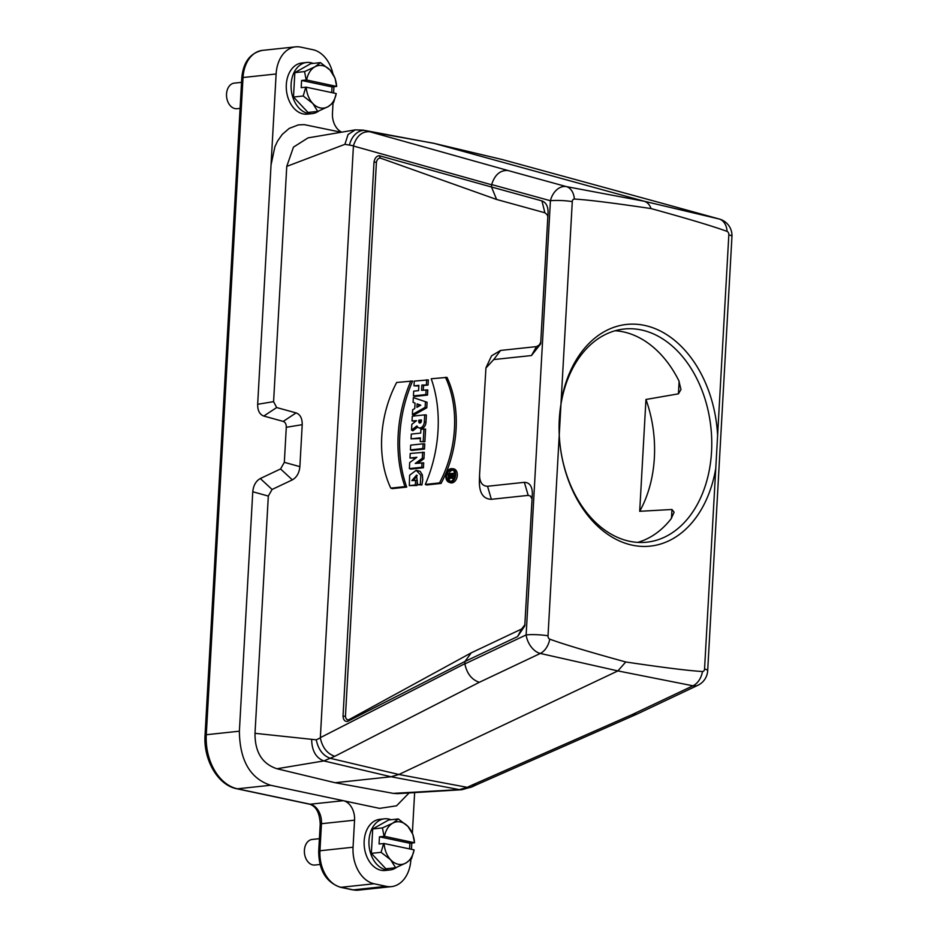 <?xml version="1.0" encoding="UTF-8"?>
<svg xmlns="http://www.w3.org/2000/svg" width="937" height="937" viewBox="0 0 937 937"><rect width="100%" height="100%" fill="white"/><g stroke="black" fill="none" stroke-linecap="round" stroke-linejoin="round"><path stroke-width="1.41" d="M336.641 86.356A21.434 15.179 83.9 0 0 330.07 70.088A21.434 15.179 83.9 0 0 314.844 66.855A21.434 15.179 83.9 0 0 306.633 79.996L336.641 86.427L332.038 86.918L301.597 80.465L306.633 79.996M306.235 87.188A21.434 15.179 83.9 0 0 312.794 103.457A21.434 15.179 83.9 0 0 328.02 106.689L333.642 102.449L336.231 93.548L306.235 87.188L301.199 87.645L301.597 80.465M332.038 86.918L331.721 92.587M306.188 79.973L304.56 71.587L294.85 72.629L293.492 97.026L308.027 112.452L317.737 111.421L328.02 106.689A21.434 15.179 83.9 0 0 336.231 93.548M317.737 111.421L312.794 103.457L303.201 95.996L305.79 87.164M293.492 97.026L303.201 95.996M304.56 71.587L314.844 66.855L320.466 62.615L310.756 63.657L294.85 72.629M320.466 62.615L330.07 70.088L335.013 78.04L336.641 86.427M241.547 82.351L234.309 83.124A12.86 9.112 83.9 0 0 226.742 92.131A12.86 9.112 83.9 0 0 230.49 105.928A12.86 9.112 83.9 0 0 237.026 108.704L240.083 108.376M414.505 842.691A21.434 15.179 83.9 0 0 407.935 826.422A21.434 15.179 83.9 0 0 392.708 823.19A21.434 15.179 83.9 0 0 384.498 836.331L414.505 842.761L409.902 843.253L379.462 836.8L384.498 836.331M384.1 843.523A21.434 15.179 83.9 0 0 390.659 859.791A21.434 15.179 83.9 0 0 405.885 863.024L411.507 858.784L414.095 849.871L384.1 843.523L379.063 843.979L379.462 836.8M409.902 843.253L409.586 848.922M384.053 836.308L382.425 827.921L372.715 828.964L371.357 853.361L385.892 868.786L395.601 867.756L405.885 863.024A21.434 15.179 83.9 0 0 414.095 849.871M395.601 867.756L390.659 859.791L381.066 852.33L383.655 843.499M371.357 853.361L381.066 852.33M382.425 827.921L392.708 823.19L398.33 818.95L388.621 819.992L372.715 828.964M398.33 818.95L407.935 826.422L412.877 834.375L414.505 842.761M319.412 838.685L312.173 839.458A12.86 9.112 83.9 0 0 304.607 848.465A12.86 9.112 83.9 0 0 308.355 862.263A12.86 9.112 83.9 0 0 314.891 865.038L320.044 864.488M333.947 86.719L333.595 92.986M333.033 103.082L332.459 113.295A17.147 12.146 -96.1 0 0 341.08 131.812M332.916 73.718A32.151 22.781 83.9 0 0 312.911 49.708L300.73 47.131A32.151 22.781 83.9 0 0 295.553 46.85A32.151 22.781 83.9 0 0 276.122 73.988L243.023 77.513L206.281 734.725L239.38 731.2L252.767 491.761C253.412 485.413 255.918 480.997 260.299 478.538L280.561 468.945L284.333 462.339L286.289 427.295C286.324 424.156 285.305 422.189 283.22 421.404L263.789 416.051C259.631 414.494 257.581 410.57 257.663 404.28L276.122 73.988M339.99 132L304.232 124.633L298.388 124.89L289.193 128.416L282.236 134.424L277.586 141.054L274.892 146.769L271.051 164.877M318.779 110.999A25.721 18.225 -96.1 0 1 312.126 113.635L307.313 114.15A25.721 18.225 -96.1 0 1 303.166 113.927A25.721 18.225 -96.1 0 1 286.265 87.586A25.721 18.225 -96.1 0 1 301.855 62.99L306.668 62.474A25.721 18.225 -96.1 0 1 313.134 63.4M409.129 792.913L396.527 805.82L379.555 808.373L270.559 785.265L237.459 788.802L310.229 804.215L343.329 800.69A17.147 12.146 -96.1 0 1 354.561 820.18L353.05 847.224A32.151 22.781 83.9 0 0 374.109 883.767L386.29 886.343A32.151 22.781 83.9 0 0 391.467 886.625A32.151 22.781 83.9 0 0 410.898 859.487L410.898 859.416M411.46 849.32L411.811 843.054M412.374 833.098L414.634 792.632M396.644 867.334A25.721 18.225 -96.1 0 1 389.991 869.969L385.177 870.485A25.721 18.225 -96.1 0 1 381.031 870.262A25.721 18.225 -96.1 0 1 364.13 843.921A25.721 18.225 -96.1 0 1 379.719 819.325L384.533 818.809A25.721 18.225 -96.1 0 1 390.998 819.734M715.774 468.313A111.468 78.966 -96.1 0 1 632.276 545.17A111.468 78.966 -96.1 0 1 559.237 435.143L548.016 635.79A3.034 2.143 83.9 0 0 549.761 639.163C563.336 644.164 588.67 651.765 625.752 661.979C663.091 667.531 688.66 670.716 702.481 671.524A3.034 2.143 83.9 0 0 704.554 668.959L728.834 234.777A3.034 2.143 83.9 0 0 727.089 231.404C713.502 226.403 688.18 218.801 651.098 208.588C613.758 203.036 588.178 199.85 574.369 199.042A3.034 2.143 83.9 0 0 572.284 201.607L561.076 402.254A111.468 78.966 -96.1 0 1 644.562 325.397A111.468 78.966 -96.1 0 1 717.613 435.424M637.675 542.382A107.181 75.92 83.9 0 0 671.115 518.782L674.09 512.293M671.478 518.302L671.97 509.482L674.09 512.176M412.034 420.947L416.532 420.678L411.847 424.32L411.519 430.13L416.918 425.937A5.657 3.889 -78 0 0 418.862 427.834A5.657 3.889 -78 0 0 424.32 421.966L424.707 414.868L412.303 416.192L412.034 420.947L415.852 421.205M448.472 474.907A5.704 3.924 -78 0 0 448.273 476.277A5.704 3.924 -78 0 0 448.273 477.097M448.565 478.772A5.704 3.924 -78 0 0 450.674 481.302M453.016 470.21A5.704 3.924 -78 0 0 448.858 473.653M454.164 478.081A2.331 1.605 102 0 1 452.723 478.538L451.259 478.034A2.143 1.476 102 0 1 450.334 476.628L447.933 478.479L449.315 479.123L450.931 477.858M450.369 475.211L448.144 474.79L448.202 473.724L454.785 473.267M417.867 463.171L423.934 458.72L424.285 452.29L410.219 453.485L409.961 458.029L415.829 458.076M409.961 458.029L416.895 457.291L409.703 462.573L409.364 468.594L410.746 469.121L423.43 467.762L423.7 462.855L415.267 463.452L422.282 458.287L423.934 458.72M411.027 438.856L420.432 437.848L420.221 441.596L424.883 441.772L425.585 429.146L423.922 429.017L420.912 429.345L420.701 433.093L411.296 434.1L411.027 438.856L420.397 438.516M427.085 402.254L413.334 397.593L413.076 402.348L415.056 403.086L414.74 408.579L412.655 409.738L412.397 414.494L413.767 415.091L426.78 407.806L427.085 402.254L413.334 397.593M406.705 487.088A110.109 75.733 102 0 1 412.631 381.054L396.679 382.46A92.716 63.763 -78 0 0 390.776 488.118L392.216 488.634L406.705 487.088L404.971 486.608A110.297 75.862 102 0 1 410.874 380.949M448.928 482.239L450.404 482.742A7.156 4.919 -78 0 0 451.892 482.895A7.156 4.919 -78 0 0 457.268 475.797A7.156 4.919 -78 0 0 453.356 468.793L451.81 468.652A6.969 4.79 -78 0 0 446.071 474.532A6.969 4.79 -78 0 0 448.928 482.239A6.969 4.79 -78 0 0 450.369 482.391A6.969 4.79 -78 0 0 455.616 475.481A6.969 4.79 -78 0 0 451.81 468.652M424.473 449.057L424.754 443.939L423.091 443.81L410.675 445.134L410.418 449.889L411.8 450.416L424.473 449.057L422.833 448.565L423.091 443.81M547.84 216.67L547.196 214.784L544.901 212.769L496.61 199.476L380.363 158.084C378.361 158.084 377.037 159.489 376.416 162.3L345.448 716.243C345.765 718.96 346.936 720.096 348.962 719.663L471.264 652.831L521.628 629.008L524.989 624.628M532.052 499.058L530.436 496.06L528.187 495.38L491.363 499.304C483.527 499.058 479.533 493.436 479.369 482.414M486.092 367.515L491.562 355.826L500.592 350.438L536.503 346.608L539.279 344.98L540.836 342.052M417.223 475.492L413.463 480.447M417.27 480.341L416.977 485.471L409.317 485.612L409.61 475.246L416.204 470.292L420.842 475.235L420.303 484.441L421.908 484.944L417.597 484.734L416.555 475.118L411.847 480.622L417.27 480.341M416.204 470.292L420.174 471.358L422.353 474.872L422.751 479.732L421.908 484.944M418.862 427.834L420.338 428.338A5.845 4.017 -78 0 0 425.972 422.271L426.382 414.986L424.707 414.868M411.519 430.13L412.889 430.774L417.668 427.061M423.278 390.12L423.536 385.517L428.045 385.037L428.338 379.907L414.259 381.113L413.99 385.868L418.851 386.009M413.99 385.868L418.886 385.341L418.593 390.624L413.697 391.151L413.428 395.906L414.81 396.421L427.495 395.074L427.776 389.944L421.603 390.307L421.896 385.025L423.536 385.517M447.008 377.388A92.904 63.892 102 0 1 441.081 483.422L426.593 484.968L425.304 484.441A110.297 75.862 -78 0 0 431.219 378.771L447.008 377.388M268.322 496.071L255.005 733.32L316.261 739.82L320.325 737.899L353.436 145.774L344.91 144.333L286.757 166.388L273.592 401.657L276.661 407.548L296.092 412.901C300.25 414.459 302.288 418.382 302.218 424.672L299.875 466.649C299.243 472.986 296.724 477.39 292.344 479.873L272.081 489.465L268.322 496.071L252.767 491.761M320.325 737.899C322.375 747.609 327.2 753.735 334.802 756.288L323.862 760.926L276.954 768.75L335.118 782.723L393.247 793.37L459.399 789.61L391.045 776.761L335.118 782.723M255.005 733.32C254.876 752.083 262.196 763.889 276.954 768.75M393.247 793.37L397.37 793.651M260.299 478.538L272.081 489.465M292.344 479.873L280.561 468.945M544.901 212.769L541.937 200.905C546.084 202.474 548.133 206.398 548.063 212.676L548.086 212.008M496.61 199.476L491.503 187.013L541.937 200.905M348.962 719.663L347.721 721.326L464.975 661.463L471.264 652.831M349.536 144.708A17.147 12.439 -74.6 0 1 365.535 130.583L434.194 143.408L644.141 201.232L719.077 218.977L660.597 202.86L502.361 159.571L433.491 143.22L369.717 131.73C361.998 131.285 356.564 135.97 353.436 145.774M471.627 785.276L631.983 714.65L692.97 685.802L617.881 670.915L398.916 774.489L467.258 787.349L471.627 785.276L476.418 784.808M548.063 212.676L540.661 343.902L531.455 355.545L493.74 359.562L485.94 367.995L479.557 475.012C479.662 482.344 482.321 486.092 487.545 486.268L524.369 482.332C529.592 482.496 532.251 486.256 532.357 493.588L524.767 625.951L517.575 636.574L464.975 661.463L464.857 663.911C466.907 673.621 471.721 679.747 479.322 682.3L334.802 756.288M517.575 636.574L521.628 629.008M376.416 162.3L374.004 162.066L343.024 716.219L345.448 716.243M369.717 131.73L507.936 170.511C500.217 170.065 494.795 174.75 491.656 184.554L491.503 187.013L379.344 155.718L380.363 158.084M479.557 475.012L479.346 483.211M500.592 350.438L493.74 359.562M531.455 355.545L536.503 346.608M528.187 495.38L524.369 482.332M487.545 486.268L491.363 499.304M347.721 721.326C344.98 721.818 343.41 720.12 343.024 716.219M374.004 162.066C374.835 158.013 376.615 155.905 379.344 155.718M311.646 739.387C311.845 750.713 315.921 757.892 323.862 760.926L391.045 776.761L398.916 774.489L330.433 758.349C323.007 755.726 318.287 749.541 316.261 739.82M286.757 166.388L293.457 147.132L308.039 137.88L355.275 129.868L348.049 134.53L344.91 144.333M559.237 435.143L561.076 402.254M574.369 199.042A17.147 11.619 -79.4 0 0 566.416 186.615L644.141 201.232C647.315 202.193 649.634 204.653 651.098 208.588M507.128 160.883L506.542 160.731M625.752 661.979L617.881 670.915L540.309 653.452A17.147 11.549 -77.3 0 0 549.761 639.163M661.217 203.036L719.382 219.047A17.147 12.439 105.4 0 0 719.077 218.977A17.147 11.97 -76.7 0 1 727.089 231.404M502.7 159.665A17.147 12.439 105.4 0 0 502.361 159.571L660.597 202.86M631.983 714.65L636.773 714.181M636.82 714.158L697.889 685.275A17.147 11.033 64.7 0 1 692.97 685.802A17.147 12.04 -78.8 0 0 702.481 671.524M239.38 731.2C239.767 760.434 250.156 778.448 270.559 785.253M276.661 407.548L263.789 416.051M283.22 421.404L296.092 412.901M284.333 462.339L299.875 466.649M302.218 424.672L286.289 427.295M257.663 404.28L273.592 401.657M680.953 389.394L678.833 380.691A107.181 75.92 83.9 0 0 615.105 330.749M671.97 509.482L639.702 511.297L645.956 399.478L678.435 393.833L679.138 381.312M680.953 389.546L678.435 393.833M415.606 480.224L415.337 484.979L416.977 485.471M415.337 484.979L409.317 485.612M420.303 484.441L417.597 484.734M410.418 449.889L422.833 448.565M418.804 420.221L421.439 419.94L421.369 421.053A1.874 1.288 102 0 1 419.776 423.044A1.874 1.288 102 0 1 418.745 421.334L418.804 420.221L421.404 420.608M420.631 422.716A1.687 1.16 102 0 1 420.397 421.638L420.444 420.713M413.428 395.906L425.843 394.582L427.495 395.074M425.843 394.582L426.112 389.827M421.896 385.025L428.045 385.037M426.405 384.545L426.675 379.79M445.415 377.26A92.716 63.763 102 0 1 439.5 482.918L441.081 483.422M439.5 482.918L425.304 484.441M450.439 481.337A5.891 4.053 -78 0 0 454.796 475.973A5.891 4.053 -78 0 0 452.302 469.847A5.891 4.053 -78 0 0 446.797 474.684A5.891 4.053 -78 0 0 449.865 481.337A5.891 4.053 -78 0 0 450.439 481.337M390.776 488.118L404.971 486.608M420.76 405.206L417.106 403.847L416.906 407.361L420.76 405.206M412.397 414.494L425.129 407.361L426.78 407.806M425.129 407.361L425.421 402.078M418.734 404.444L418.628 406.4M420.221 441.596L424.883 441.772M423.231 441.28L423.922 429.017M409.364 468.594L421.779 467.27L423.43 467.762M421.779 467.27L422.037 462.726M422.282 458.287L422.622 452.161M451.154 474.462L451.06 476.043A1.078 0.738 -78 0 0 452.571 475.891L452.665 474.298L451.154 474.462L452.63 474.907M453.473 473.162L453.321 475.809A2.143 1.476 102 0 1 451.259 478.034M447.933 478.479L450.404 474.544L448.144 474.79M629.512 541.27A107.181 75.92 83.9 0 0 646.776 542.183A107.181 75.92 83.9 0 0 710.914 427.553A107.181 75.92 83.9 0 0 624.042 329.028A107.181 75.92 83.9 0 0 559.12 431.535A107.181 75.92 83.9 0 0 629.512 541.27M639.702 511.297A107.181 75.92 83.9 0 0 645.956 399.478M389.991 869.969A25.721 18.225 -96.1 0 1 385.845 869.747A25.721 18.225 -96.1 0 1 368.944 843.417A25.721 18.225 -96.1 0 1 384.533 818.809M312.126 113.635A25.721 18.225 -96.1 0 1 307.98 113.412A25.721 18.225 -96.1 0 1 291.079 87.082A25.721 18.225 -96.1 0 1 306.668 62.474M397.206 793.662L461.941 789.715L472.178 786.811A17.147 11.033 -115.3 0 1 467.258 787.349L459.399 789.61L461.941 789.715L467.176 787.326M507.936 170.511L566.416 186.615A17.147 12.439 105.4 0 0 550.417 200.741L491.656 184.554M464.857 663.911L526.137 634.923A17.147 11.033 64.7 0 0 540.309 653.452L479.322 682.3M548.016 635.79A17.147 2.717 -176.8 0 0 526.137 634.923L550.417 200.741A17.147 2.717 3.2 0 1 572.284 201.607M491.62 184.788L353.401 146.008M320.325 737.665L464.846 663.689M363.685 130.161L355.275 129.868M719.382 219.047A17.147 17.147 0 0 1 731.949 236.546A17.147 2.717 -176.8 0 0 728.834 234.777M704.554 668.959A17.147 2.717 3.2 0 1 707.681 670.728A17.147 17.147 0 0 1 697.889 685.275M236.803 788.767C217.747 785.194 203.282 759.638 205.051 735.135A4.287 0.679 3.2 0 1 206.281 734.725A47.588 33.709 83.9 0 0 237.459 788.802A4.287 2.952 -78 0 1 236.803 788.767L309.573 804.192A4.287 2.952 -78 0 0 310.229 804.215A17.147 12.146 -96.1 0 1 321.461 823.705L319.95 850.761L353.05 847.224M354.561 820.18L321.461 823.705A4.287 0.679 -176.8 0 0 320.22 824.115C319.693 812.894 316.144 806.253 309.573 804.192M374.109 883.767L341.009 887.292L353.19 889.869L386.29 886.343M320.22 824.115L318.709 851.159A4.287 0.679 -176.8 0 1 319.95 850.761A32.151 22.781 83.9 0 0 341.009 887.292A4.287 2.952 102 0 1 340.354 887.257L352.535 889.845A4.287 2.952 102 0 0 353.19 889.869A32.151 22.781 83.9 0 0 358.367 890.15L391.467 886.625M241.793 77.923C243.245 62.193 250.132 53.011 262.454 50.375A32.151 22.781 83.9 0 0 243.023 77.513A4.287 0.679 3.2 0 0 241.793 77.923L205.051 735.135M418.745 421.334L420.397 421.638M424.32 421.966L425.972 422.271M451.06 476.043L452.489 476.312M453.321 475.809L454.785 476.078M486.198 367.222L485.952 367.995M433.491 143.22L501.658 159.395M472.178 786.811L476.336 784.843M476.254 784.878L636.574 714.275M731.949 236.546L707.681 670.728M262.454 50.375L295.553 46.85M318.709 851.159C318.779 870.157 325.994 882.185 340.354 887.257M352.535 889.845L358.367 890.15"/></g></svg>
